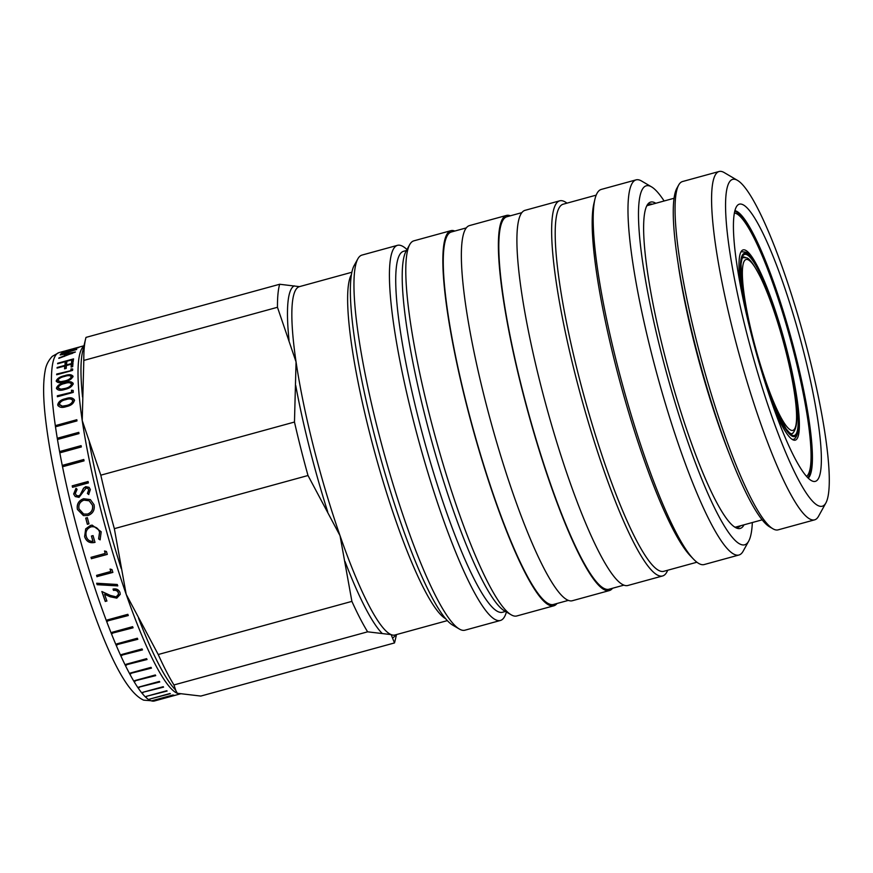 <?xml version="1.0" encoding="UTF-8"?>
<svg xmlns="http://www.w3.org/2000/svg" width="873" height="873" viewBox="0 0 873 873"><rect width="100%" height="100%" fill="white"/><g stroke="black" fill="none" stroke-linecap="round" stroke-linejoin="round"><path stroke-width="1.31" d="M406.96 249.547A194.493 31.199 74.7 0 0 401.569 245.76A194.493 31.199 74.7 0 0 397.466 245.335L362.022 255.069A194.493 31.199 74.7 0 0 357.81 258.899L354.111 265.599A188.939 30.304 74.7 0 0 378.969 452.105A188.939 30.304 74.7 0 0 452.771 625.166L459.373 629.04A194.493 31.199 74.7 0 0 460.835 629.782A194.493 31.199 74.7 0 0 464.949 630.197L500.393 620.474A194.493 31.199 74.7 0 0 506.405 611.995M357.81 258.899A194.493 31.199 74.7 0 0 383.4 450.883A194.493 31.199 74.7 0 0 459.373 629.04M397.466 245.335A194.493 31.199 74.7 0 0 415.712 429.538A194.493 31.199 74.7 0 0 496.279 620.048A194.493 31.199 74.7 0 0 500.393 620.474M351.372 274.646A180.602 28.973 74.7 0 0 374.964 453.196A180.602 28.973 74.7 0 0 445.797 618.793M83.972 345.763L80.054 346.832A180.602 28.973 74.7 0 0 79.159 347.192L77.522 347.629A180.602 28.973 74.7 0 1 78.428 347.279A180.602 28.973 74.7 0 1 78.723 347.214L79.541 347.018M78.428 347.279L73.539 348.622A180.602 28.973 74.7 0 0 72.645 348.971L71.019 349.418A180.602 28.973 74.7 0 1 71.913 349.069A180.602 28.973 74.7 0 1 72.219 348.993L72.241 349.08M71.913 349.069L65.813 350.75A180.602 28.973 74.7 0 0 64.908 351.099L63.282 351.546A180.602 28.973 74.7 0 1 64.187 351.186A180.602 28.973 74.7 0 1 64.722 351.077L65.289 350.924M72.219 349.014L73.026 348.796M61.732 352.714L73.987 348.862L62.769 351.852A180.602 28.973 74.7 0 1 62.976 351.71L78.537 347.563A180.602 28.973 74.7 0 0 78.505 347.585L64.569 351.961L76.737 349.44A180.602 28.973 74.7 0 0 76.715 349.473L60.586 354.22A180.602 28.973 74.7 0 1 60.761 353.958L72.372 350.542L61.688 352.768A180.602 28.973 74.7 0 1 61.732 352.714L61.896 353.249M64.253 355.878L58.938 357.93A180.602 28.973 74.7 0 0 58.797 358.366L75.373 352.037A180.602 28.973 74.7 0 1 75.394 351.983L60.346 354.634A180.602 28.973 74.7 0 0 60.172 354.951L64.984 354.1A180.602 28.973 74.7 0 0 64.253 355.878L64.406 356.402M73.125 361.935L71.499 362.382A180.602 28.973 74.7 0 1 71.837 359.872L66.959 361.204A180.602 28.973 74.7 0 0 66.61 363.714L64.984 364.161A180.602 28.973 74.7 0 1 65.322 361.651L57.596 363.779A180.602 28.973 74.7 0 1 57.683 363.233L73.55 358.879A180.602 28.973 74.7 0 0 73.125 361.935M72.71 366.616L71.084 367.064A180.602 28.973 74.7 0 1 71.302 364.194L66.424 365.536A180.602 28.973 74.7 0 0 66.206 368.406L64.569 368.853A180.602 28.973 74.7 0 1 64.798 365.983L57.061 368.111A180.602 28.973 74.7 0 1 57.127 367.489L72.994 363.135A180.602 28.973 74.7 0 0 72.71 366.616M70.942 370.141A180.602 28.973 74.7 0 1 70.986 368.93L72.59 368.941A180.602 28.973 74.7 0 0 72.546 370.414L56.68 374.768A180.602 28.973 74.7 0 1 56.701 374.048L71.106 370.61A180.045 28.874 74.7 0 1 71.16 369.399L72.765 369.41M72.906 376.35C71.935 378.947 69.174 380.77 64.624 381.817C60.062 383.269 57.269 382.974 56.221 380.923C57.236 378.413 60.008 376.678 64.547 375.696C69.065 374.179 71.848 374.397 72.906 376.35L72.819 375.87M56.319 381.425L56.396 381.37C57.422 378.86 60.193 377.125 64.722 376.154C69.229 374.637 72.023 374.855 73.081 376.787M73.125 383.629C72.241 386.455 69.524 388.387 64.962 389.413C60.423 390.886 57.574 390.482 56.439 388.201C57.367 385.462 60.095 383.618 64.646 382.669C69.153 381.119 71.979 381.446 73.125 383.629L73.016 383.072M56.57 388.78L56.614 388.627C57.542 385.888 60.281 384.044 64.82 383.094C69.316 381.556 72.143 381.872 73.299 384.044M71.564 391.868A180.602 28.973 74.7 0 1 71.444 390.22L73.114 390.395A180.602 28.973 74.7 0 0 73.267 392.392L57.4 396.746A180.602 28.973 74.7 0 1 57.323 395.775L71.739 392.261A180.045 28.874 74.7 0 1 71.619 390.624L73.288 390.798M74.391 400.216C73.692 403.479 71.051 405.596 66.479 406.578C61.95 408.095 59.026 407.505 57.716 404.799C58.458 401.624 61.11 399.583 65.682 398.677C70.156 397.095 73.07 397.608 74.391 400.216L74.216 399.496M57.913 405.552L57.88 405.17C58.633 401.995 61.285 399.965 65.846 399.07C70.32 397.477 73.234 397.99 74.565 400.587M76.988 420.906L56.439 426.548A180.602 28.973 74.7 0 1 56.265 425.369L76.813 419.727A180.602 28.973 74.7 0 0 76.988 420.906M78.985 433.608L58.436 439.239A180.602 28.973 74.7 0 1 58.229 437.995L78.777 432.353A180.602 28.973 74.7 0 0 78.985 433.608M81.342 446.954L60.794 452.585A180.602 28.973 74.7 0 1 60.553 451.286L81.102 445.645A180.602 28.973 74.7 0 0 81.342 446.954M84.059 460.846L63.511 466.488A180.602 28.973 74.7 0 1 63.238 465.134L83.786 459.493A180.602 28.973 74.7 0 0 84.059 460.846M88.391 482.922L72.524 487.276A180.602 28.973 74.7 0 1 72.208 485.857L88.075 481.503A180.602 28.973 74.7 0 0 88.391 482.922M77.119 489.36L75.285 493.551L76.453 495.449L78.701 495.919L80.13 494.926L83.535 488.193L85.75 486.643L89.079 487.352L90.356 489.524L88.675 494.489L87.398 493.463L88.697 489.808L87.922 488.454L86.143 488.04L79.028 497.348L75.274 496.562L73.648 493.998L76.006 488.247L77.119 489.36M87.889 515.528L83.426 515.583L77.402 509.406C76.551 504.158 78.614 500.6 83.59 498.712L90.366 499.607L94.044 504.692C94.961 510.028 92.909 513.64 87.889 515.528M88.981 523.855L87.355 524.302A180.602 28.973 74.7 0 1 85.718 518.104L87.355 517.667A180.602 28.973 74.7 0 0 88.981 523.855M92.942 541.369A180.602 28.973 74.7 0 1 91.436 536.033L93.062 535.586A180.602 28.973 74.7 0 0 94.982 542.362C89.832 543.541 86.372 541.642 84.605 536.655L85.696 528.863L90.508 525.426L92.156 525.131L101.203 531.788L100.111 539.852L98.605 538.936L99.566 532.181C98.092 528.023 95.222 526.244 90.956 526.856C86.831 528.645 85.259 531.799 86.263 536.338C87.278 539.743 89.504 541.424 92.942 541.369L93.018 541.315A180.045 28.874 74.7 0 1 91.523 536.011M91.883 526.67L90.956 526.856M91.436 558.753A180.602 28.973 74.7 0 1 91.01 557.334L105.251 553.427A180.602 28.973 74.7 0 1 104.52 550.994L106.43 551.474A180.602 28.973 74.7 0 0 107.303 554.399L91.49 558.655A180.045 28.874 74.7 0 1 91.098 557.312M97.012 576.758A180.602 28.973 74.7 0 1 96.576 575.372L110.816 571.466A180.602 28.973 74.7 0 1 110.063 569.087L111.973 569.556A180.602 28.973 74.7 0 0 112.879 572.404L97.056 576.595A180.045 28.874 74.7 0 1 96.663 575.351M97.143 584.692L117.746 585.903A180.602 28.973 74.7 0 1 117.277 584.484L96.674 583.251A180.602 28.973 74.7 0 0 97.143 584.692L97.187 584.506A180.045 28.874 74.7 0 1 96.772 583.262M105.295 601.497A180.602 28.973 74.7 0 1 101.857 591.512L110.38 595.441L116.196 596.87L118.499 594.218L118.324 592.811C117.429 590.803 115.825 589.995 113.49 590.399A180.602 28.973 74.7 0 1 113.043 589.068C116.349 588.446 118.663 589.57 119.972 592.44L120.234 594.382L116.786 598.136L110.063 596.75L104.564 594.24A180.602 28.973 74.7 0 0 106.921 601.05L105.306 601.257A180.045 28.874 74.7 0 1 101.977 591.567M107.75 621.172A180.602 28.973 74.7 0 1 107.292 619.95L127.84 614.319A180.602 28.973 74.7 0 0 128.298 615.53L107.75 620.878A180.045 28.874 74.7 0 1 107.39 619.928M112.53 633.449A180.602 28.973 74.7 0 1 112.071 632.303L132.62 626.672A180.602 28.973 74.7 0 0 133.078 627.807L112.508 633.121A180.045 28.874 74.7 0 1 112.17 632.281M117.266 644.929A180.602 28.973 74.7 0 1 116.807 643.87L137.356 638.228A180.602 28.973 74.7 0 0 137.814 639.298L117.233 644.569A180.045 28.874 74.7 0 1 116.927 643.837M121.936 655.536A180.602 28.973 74.7 0 1 121.489 654.554L142.037 648.923A180.602 28.973 74.7 0 0 142.485 649.894L121.893 655.132A180.045 28.874 74.7 0 1 121.609 654.521M126.498 665.171A180.602 28.973 74.7 0 1 126.061 664.288L146.609 658.646A180.602 28.973 74.7 0 0 147.046 659.53L126.443 664.746A180.045 28.874 74.7 0 1 126.192 664.255M130.917 673.77A180.602 28.973 74.7 0 1 130.503 672.996L151.051 667.354A180.602 28.973 74.7 0 0 151.466 668.129L130.852 673.323A180.045 28.874 74.7 0 1 130.655 672.952M135.162 681.278A180.602 28.973 74.7 0 1 134.769 680.602L155.318 674.971A180.602 28.973 74.7 0 0 155.71 675.637L135.086 680.798A180.045 28.874 74.7 0 1 134.944 680.558M139.211 687.629A180.602 28.973 74.7 0 1 138.829 687.073L159.377 681.431A180.602 28.973 74.7 0 0 159.759 681.988L139.113 687.127A180.045 28.874 74.7 0 1 139.036 687.018M143.019 692.78A180.602 28.973 74.7 0 1 142.67 692.333L163.218 686.702A180.602 28.973 74.7 0 0 163.567 687.138L142.91 692.267M146.566 696.687A180.602 28.973 74.7 0 1 146.238 696.37L166.787 690.729A180.602 28.973 74.7 0 0 167.114 691.045L146.478 696.294M149.829 699.328A180.602 28.973 74.7 0 1 149.523 699.131L170.071 693.489A180.602 28.973 74.7 0 0 170.366 693.686L149.763 699.066M406.436 250.507L403.446 251.326A187.149 30.02 74.7 0 0 421.015 428.556A187.149 30.02 74.7 0 0 498.538 611.875A187.149 30.02 74.7 0 0 502.488 612.268L505.478 611.449M742.41 204.468A143.739 23.058 -105.3 0 1 803.64 351.775A143.739 23.058 -105.3 0 1 813.189 481.35A143.739 23.058 -105.3 0 1 812.403 481.088A143.739 23.058 -105.3 0 1 754.61 346.81A143.739 23.058 -105.3 0 1 737.456 205.341A143.739 23.058 -105.3 0 1 742.41 204.468M818.678 505.86A169.493 27.183 -105.3 0 1 745.848 329.732A169.493 27.183 -105.3 0 1 736.135 179.685A169.493 27.183 -105.3 0 1 737.412 180.329A169.493 27.183 -105.3 0 1 803.629 335.581A169.493 27.183 -105.3 0 1 825.923 502.881A169.493 27.183 -105.3 0 1 818.678 505.86M825.923 502.881L818.525 516.281A180.602 28.973 -105.3 0 1 814.618 519.85A180.602 28.973 -105.3 0 1 810.799 519.457A180.602 28.973 -105.3 0 1 735.994 342.554A180.602 28.973 -105.3 0 1 719.036 171.512A180.602 28.973 -105.3 0 1 722.855 171.894A180.602 28.973 -105.3 0 1 724.219 172.581L737.412 180.329M814.618 519.85L778.116 529.856A180.602 28.973 -105.3 0 1 774.307 529.475A180.602 28.973 -105.3 0 1 772.943 528.787L769.637 526.856A177.83 28.525 -105.3 0 1 700.179 363.965A177.83 28.525 -105.3 0 1 676.782 188.437L678.637 185.087A180.602 28.973 -105.3 0 1 682.544 181.529L719.036 171.512M772.943 528.787A180.602 28.973 -105.3 0 1 702.394 363.354A180.602 28.973 -105.3 0 1 678.637 185.087M454.844 231.039A194.493 31.199 74.7 0 0 450.883 230.679L413.857 240.839A194.493 31.199 74.7 0 0 409.655 244.68L405.956 251.38A188.939 30.304 74.7 0 0 430.804 437.875A188.939 30.304 74.7 0 0 504.616 610.947L511.207 614.821A194.493 31.199 74.7 0 0 512.68 615.552A194.493 31.199 74.7 0 0 516.783 615.967L553.809 605.807A194.493 31.199 74.7 0 0 557.029 603.483M409.655 244.68A194.493 31.199 74.7 0 0 435.234 436.664A194.493 31.199 74.7 0 0 511.207 614.821M450.883 230.679A194.493 31.199 74.7 0 0 469.139 414.882A194.493 31.199 74.7 0 0 549.706 605.393A194.493 31.199 74.7 0 0 553.809 605.807M466.171 227.929L451.254 232.022A193.108 30.97 74.7 0 0 469.368 414.904A193.108 30.97 74.7 0 0 549.368 604.061A193.108 30.97 74.7 0 0 553.449 604.476L568.367 600.373M510.378 215.795A194.493 31.199 74.7 0 0 506.427 215.445L469.401 225.605A194.493 31.199 74.7 0 0 487.647 409.808A194.493 31.199 74.7 0 0 568.214 600.318A194.493 31.199 74.7 0 0 572.328 600.733L609.354 590.574A194.493 31.199 74.7 0 0 612.573 588.249M506.427 215.445A194.493 31.199 74.7 0 0 524.673 399.648A194.493 31.199 74.7 0 0 605.24 590.159A194.493 31.199 74.7 0 0 609.354 590.574M521.716 212.685L506.787 216.788A193.108 30.97 74.7 0 0 524.913 399.67A193.108 30.97 74.7 0 0 604.902 588.817A193.108 30.97 74.7 0 0 608.983 589.231L623.911 585.139M566.97 203.147A194.493 31.199 74.7 0 0 563.783 201.248A194.493 31.199 74.7 0 0 559.669 200.834L524.935 210.36A194.493 31.199 74.7 0 0 543.192 394.563A194.493 31.199 74.7 0 0 623.759 585.074A194.493 31.199 74.7 0 0 627.862 585.488L662.607 575.962A194.493 31.199 74.7 0 0 667.692 570.244M559.669 200.834A194.493 31.199 74.7 0 0 577.926 385.037A194.493 31.199 74.7 0 0 658.493 575.547A194.493 31.199 74.7 0 0 662.607 575.962M596.194 195.137L563.063 204.227A190.325 30.533 74.7 0 0 580.927 384.48A190.325 30.533 74.7 0 0 659.77 570.909A190.325 30.533 74.7 0 0 663.786 571.313L696.916 562.223M664.124 200.986A186.156 29.857 74.7 0 0 651.498 186.844L641.59 181.038A194.493 31.199 74.7 0 0 640.127 180.296A194.493 31.199 74.7 0 0 636.024 179.882L601.279 189.419A194.493 31.199 74.7 0 0 594.895 199.317L593.847 203.758A190.325 30.533 74.7 0 0 621.019 385.691A190.325 30.533 74.7 0 0 690.499 556.003L693.664 559.287A194.493 31.199 74.7 0 0 700.102 564.133A194.493 31.199 74.7 0 0 704.205 564.547L738.951 555.01A194.493 31.199 74.7 0 0 743.152 551.179L748.696 541.129A186.156 29.857 74.7 0 0 752.34 522.523M594.895 199.317A194.493 31.199 74.7 0 0 622.656 385.233A194.493 31.199 74.7 0 0 693.664 559.287M636.024 179.882A194.493 31.199 74.7 0 0 654.27 364.085A194.493 31.199 74.7 0 0 734.837 554.595A194.493 31.199 74.7 0 0 738.951 555.01M651.498 186.844A186.156 29.857 74.7 0 0 650.09 186.145A186.156 29.857 74.7 0 0 660.763 350.946A186.156 29.857 74.7 0 0 740.74 544.403A186.156 29.857 74.7 0 0 748.696 541.129M655.787 203.267A169.209 27.139 74.7 0 0 654.215 202.449A169.209 27.139 74.7 0 0 646.98 205.428A169.209 27.139 74.7 0 0 669.242 372.455A169.209 27.139 74.7 0 0 735.339 527.456A169.209 27.139 74.7 0 0 736.616 528.089A169.209 27.139 74.7 0 0 744.014 524.815M734.335 526.801A167.551 26.877 74.7 0 0 734.63 526.921A167.551 26.877 74.7 0 0 738.165 527.281A167.551 26.877 74.7 0 0 740.522 525.764M734.324 213.023A136.766 21.934 -105.3 0 1 735.164 213.176A136.766 21.934 -105.3 0 1 735.906 213.427A136.766 21.934 -105.3 0 1 790.905 341.19A136.766 21.934 -105.3 0 1 807.219 475.796A136.766 21.934 -105.3 0 1 806.576 476.342M740.915 288.363A98.638 15.823 -105.3 0 1 743.109 249.907A98.638 15.823 -105.3 0 1 745.193 250.114A98.638 15.823 -105.3 0 1 786.049 346.734A98.638 15.823 -105.3 0 1 795.303 440.145A98.638 15.823 -105.3 0 1 793.219 439.937A98.638 15.823 -105.3 0 1 773.794 408.182M652.306 204.227A167.551 26.877 74.7 0 0 649.501 204.129A167.551 26.877 74.7 0 0 646.457 206.508M72.295 352.856L66.534 353.827A180.602 28.973 74.7 0 0 65.944 355.235L72.448 353.379M57.847 380.508L60.608 381.719L64.602 380.966C68.17 380.181 70.397 378.795 71.28 376.82C70.331 375.368 68.094 375.248 64.558 376.47C61.012 377.191 58.775 378.533 57.847 380.508L58.033 381.043M58.022 380.944L60.783 382.156L64.777 381.414C68.323 380.628 70.549 379.242 71.455 377.267L71.27 376.721M58.076 387.787L60.903 389.194L64.918 388.485C68.487 387.71 70.68 386.248 71.499 384.098C70.484 382.472 68.214 382.276 64.689 383.52C61.132 384.218 58.928 385.637 58.076 387.787L58.262 388.376M58.24 388.212L61.077 389.609L65.093 388.9C68.64 388.136 70.833 386.684 71.673 384.524L71.477 383.934M59.342 404.385L62.332 406.152L66.37 405.509C69.96 404.766 72.088 403.173 72.775 400.696C71.619 398.743 69.294 398.404 65.781 399.692C62.201 400.347 60.062 401.907 59.342 404.385L59.571 405.061M59.506 404.756L62.496 406.512L66.534 405.869C70.102 405.148 72.23 403.544 72.939 401.067L72.71 400.391M92.44 505.216L89.177 500.796L83.95 500.142C79.934 501.691 78.297 504.616 79.007 508.894L83.699 514.055L87.518 514.077C91.534 512.506 93.171 509.548 92.44 505.216L89.232 500.829M83.732 514.066L87.518 514.077M87.616 514.11C91.632 512.527 93.28 509.581 92.549 505.26M65.06 354.318L66.424 354.078M72.35 353.041L72.95 352.943M64.984 354.1L65.148 354.613A180.045 28.874 74.7 0 0 64.504 356.151M65.333 361.684L66.948 361.236M71.728 362.317A180.045 28.874 74.7 0 1 72.001 360.363L73.463 359.458M65.322 361.651L65.497 362.153A180.045 28.874 74.7 0 0 65.224 364.096M57.127 367.489L72.939 363.681M64.798 365.983L64.962 366.464A180.045 28.874 74.7 0 0 64.777 368.799M71.302 364.194L71.477 364.685A180.045 28.874 74.7 0 0 71.291 367.009M56.701 374.048L71.106 370.61M57.323 395.775L71.739 392.261M58 405.727L57.88 405.17M56.265 425.369L76.868 420.066M56.429 425.675A180.045 28.874 74.7 0 0 56.549 426.515M58.229 437.995L78.821 432.659M58.382 438.268A180.045 28.874 74.7 0 0 58.535 439.217M60.553 451.286L81.145 445.907M60.695 451.516A180.045 28.874 74.7 0 0 60.892 452.563M63.238 465.134L83.83 459.711M63.369 465.32A180.045 28.874 74.7 0 0 63.598 466.466M72.208 485.857L88.108 481.656M72.328 485.988A180.045 28.874 74.7 0 0 72.612 487.243M75.329 496.617L73.769 494.096L76.126 488.356M88.795 494.565L87.507 493.551L88.806 489.906L87.987 488.509M76.508 495.493L78.821 496.006L80.24 495.013L83.655 488.291L85.87 486.752L89.133 487.396M83.448 515.594L77.501 509.45C76.671 504.212 78.734 500.666 83.699 498.778L90.421 499.64M85.718 518.104L87.365 517.7M85.816 518.125A180.045 28.874 74.7 0 0 87.442 524.269M95.059 542.308C89.908 543.486 86.449 541.587 84.681 536.622L85.783 528.852L90.596 525.415L92.2 525.131M100.188 539.787L98.682 538.881L99.653 532.148C98.18 528.012 95.31 526.233 91.054 526.845M104.618 551.016A180.045 28.874 74.7 0 0 105.317 553.329L105.251 553.427M107.281 554.322L91.49 558.655M110.162 569.12A180.045 28.874 74.7 0 0 110.86 571.313L110.816 571.466M112.835 572.273L97.056 576.595M117.779 585.696L97.187 584.506M118.51 594.109L118.346 592.592C117.462 590.585 115.847 589.788 113.523 590.192A180.045 28.874 74.7 0 1 113.13 589.046M106.844 600.842L105.306 601.257M120.245 594.262L116.807 597.907L110.085 596.532L104.564 594.24M128.2 615.269L107.75 620.878M132.958 627.512L112.508 633.121M137.672 638.96L117.233 644.569M142.321 649.534L121.893 655.132M146.85 659.137L126.443 664.746M151.247 667.725L130.852 673.323M155.459 675.211L135.086 680.798M159.464 681.551L139.113 687.127M152.764 700.681A180.602 28.973 74.7 0 1 152.502 700.604L173.05 694.963A180.602 28.973 74.7 0 0 173.312 695.039L152.731 700.539M159.159 699.611L173.411 695.737A180.602 28.973 74.7 0 0 173.989 695.628L173.923 695.41M173.138 695.628L173.17 695.77A180.602 28.973 74.7 0 1 172.57 695.781L174.196 695.334A180.602 28.973 74.7 0 0 175.615 695.181L173.989 695.628M159.17 699.644A180.602 28.973 74.7 0 1 158.93 699.677L173.17 695.77M299.472 286.639L279.666 284.26L86.001 337.393A194.493 31.199 74.7 0 0 85.565 339.073A194.493 31.199 74.7 0 0 83.808 360.429L277.472 307.285L296.056 361.902L294.474 422.041A194.493 31.199 74.7 0 0 308.005 475.512L340.034 535.684L351.895 601.377A194.493 31.199 74.7 0 0 367.62 631.823L391.137 634.606L394.498 642.932A194.493 31.199 74.7 0 0 394.934 641.251L396.517 634.562M279.666 284.26A194.493 31.199 74.7 0 0 277.472 307.285M294.474 422.041L100.81 475.185L82.226 420.568L83.808 360.429M351.895 601.377L158.22 654.521L126.203 594.349L114.341 528.656L308.005 475.512M100.81 475.185A194.493 31.199 74.7 0 0 114.341 528.656M394.498 642.932L200.823 696.065L177.306 693.282L175.462 689.856A182.828 29.322 74.7 0 0 175.549 689.943M175.68 690.085L173.945 684.956L367.62 631.823M158.22 654.521A194.493 31.199 74.7 0 0 173.945 684.956M351.819 272.267L299.374 286.66A180.602 28.973 74.7 0 0 296.056 361.902A180.602 28.973 74.7 0 0 340.034 535.684A180.602 28.973 74.7 0 0 391.137 634.606A180.602 28.973 74.7 0 0 394.945 634.998L447.391 620.605M154.477 700.975L143.707 700.168C120.158 689.899 93.837 620.67 69.938 537.626C57.902 493.551 49.837 454.538 45.734 420.579C43.137 399.07 42.941 382.505 45.134 370.872C45.909 365.46 48.299 360.614 52.293 356.337L58.895 352.637A180.602 28.973 74.7 0 0 75.842 523.691A180.602 28.973 74.7 0 0 150.658 700.593A180.602 28.973 74.7 0 0 154.477 700.975L181.027 693.686A180.602 28.973 74.7 0 1 177.306 693.282A180.602 28.973 74.7 0 1 126.203 594.349A180.602 28.973 74.7 0 1 82.226 420.568A180.602 28.973 74.7 0 1 83.884 346.155M734.717 211.211A138.927 22.283 -105.3 0 1 735.219 211.397A138.927 22.283 -105.3 0 1 790.894 340.492A138.927 22.283 -105.3 0 1 807.841 477.706M734.87 210.622A139.145 22.316 -105.3 0 1 735.961 210.96A139.145 22.316 -105.3 0 1 792.16 341.856A139.145 22.316 -105.3 0 1 808.267 478.131M731.53 459.416A166.71 26.736 -105.3 0 1 678.419 265.883M791.058 430.236A88.631 14.219 -105.3 0 1 752.973 338.135A88.631 14.219 -105.3 0 1 747.888 259.663A88.631 14.219 -105.3 0 1 785.973 351.775A88.631 14.219 -105.3 0 1 791.058 430.236M792.215 439.403A97.252 15.594 74.7 0 0 793.088 439.315C793.753 439.916 801.207 437.1 797.966 409.372C795.947 390.111 791.364 367.293 784.205 340.917C771.416 293.153 752.733 252.548 745.073 252.046L741.624 251.751A97.252 15.594 74.7 0 0 740.828 252.122M765.566 383.902A95.026 15.245 74.7 0 0 792.608 436.391A95.026 15.245 74.7 0 0 787.162 352.266A95.026 15.245 74.7 0 0 746.339 253.519A95.026 15.245 74.7 0 0 746.24 313.451M762.882 375.357A93.913 15.059 74.7 0 0 792.335 435.321A93.913 15.059 74.7 0 0 786.955 352.179A93.913 15.059 74.7 0 0 746.611 254.589A93.913 15.059 74.7 0 0 748.292 322.17M762.347 373.633L776.795 411.729L786.202 428.949L789.639 432.899L791.615 433.957A91.687 14.71 74.7 0 0 793.513 432.299M745.575 257.568A91.687 14.71 74.7 0 0 745.029 257.306A91.687 14.71 74.7 0 0 743.098 257.109L741.952 258.965L741.013 264.028L741.668 283.605L748.718 323.927M85.565 339.073L82.619 351.492A182.828 29.322 74.7 0 0 82.542 396.975M89.242 442.153A182.828 29.322 74.7 0 0 121.227 568.563M138.501 618.128A182.828 29.322 74.7 0 0 175.462 689.856M295.74 385.495A182.828 29.322 74.7 0 0 327.724 511.905M294.234 285.864A182.828 29.322 74.7 0 0 289.039 340.317M392.763 637.803A182.828 29.322 74.7 0 0 395.676 634.791M344.999 561.47A182.828 29.322 74.7 0 0 382.178 633.427M58.895 352.637L64.187 351.186M674 198.28L647.133 205.646M791.014 433.837C791.789 434.656 799.133 430.596 796.209 406.534C794.419 388.234 790.065 366.333 783.125 340.83C776.141 315.72 768.807 294.943 761.103 278.498C754.141 264.705 749.209 257.819 746.306 257.83L742.639 257.524M792.389 439.512L793.088 439.315M735.164 213.176L734.346 212.947M807.219 475.796L806.63 476.396M740.926 251.948L741.624 251.751M762.227 519.817L735.361 527.183"/></g></svg>
